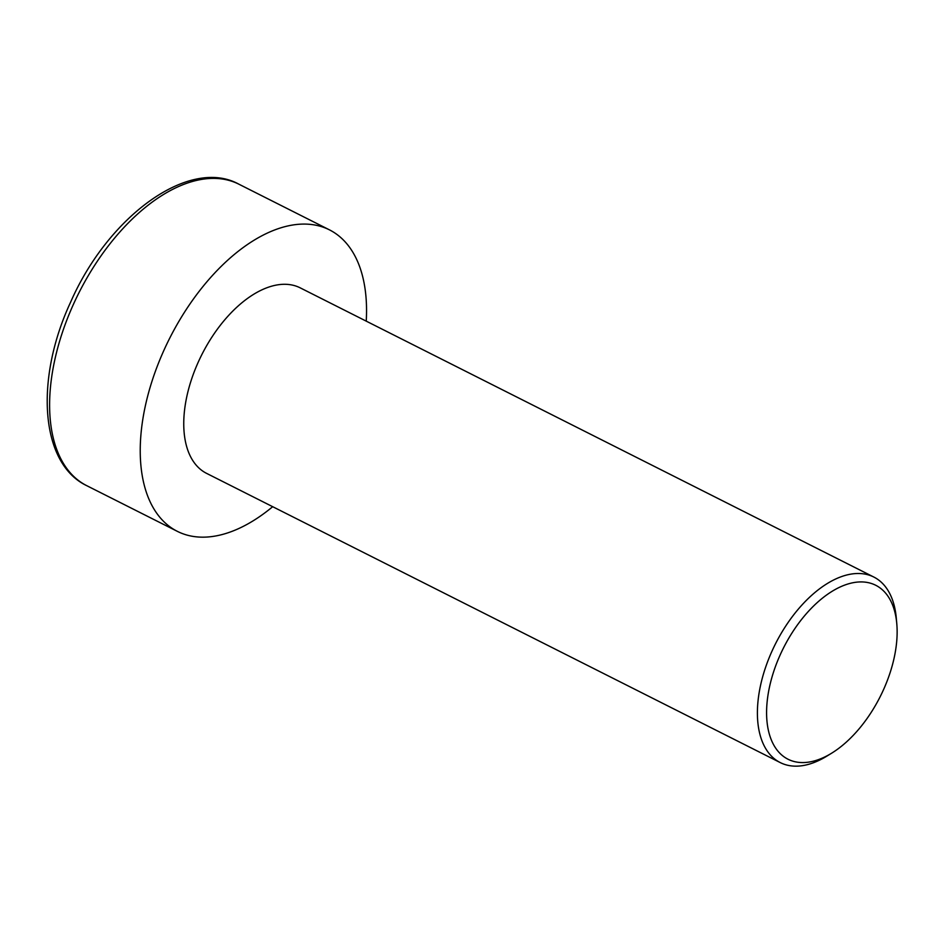 <?xml version="1.0" encoding="UTF-8"?>
<svg xmlns="http://www.w3.org/2000/svg" width="944" height="944" viewBox="0 0 944 944"><rect width="100%" height="100%" fill="white"/><g stroke="black" fill="none" stroke-linecap="round" stroke-linejoin="round"><path stroke-width="1.42" d="M780.417 654.369A97.409 54.138 116.8 0 0 773.148 743.86A97.409 54.138 116.8 0 0 831.581 753.229A97.409 54.138 116.8 0 0 883.313 690.135A97.409 54.138 116.8 0 0 896.8 623.866A97.409 54.138 116.8 0 0 849.942 583.427A97.409 54.138 116.8 0 0 780.417 654.369M831.581 753.229L826.743 756.191A103.899 57.749 -63.2 0 1 780.275 762.599A103.899 57.749 -63.2 0 1 772.168 650.746A103.899 57.749 -63.2 0 1 873.825 577.044A103.899 57.749 -63.2 0 1 896.304 618.214L896.8 623.866M873.825 577.044L300.18 287.837A103.899 57.749 116.8 0 0 198.523 361.528A103.899 57.749 116.8 0 0 206.63 473.392L780.275 762.599M272.686 506.692A168.846 93.845 -63.2 0 1 177.401 531.378A168.846 93.845 -63.2 0 1 164.232 349.61A168.846 93.845 -63.2 0 1 329.421 229.84A168.846 93.845 -63.2 0 1 366.237 321.137M73.608 303.921A168.846 93.845 116.8 0 0 86.777 485.688C40.061 463.516 34.775 379.063 70.623 302.127C108.194 216.176 189.189 156.834 238.797 184.151A168.846 93.845 116.8 0 0 73.608 303.921M86.777 485.688L177.401 531.378M238.797 184.151L329.421 229.84"/></g></svg>
